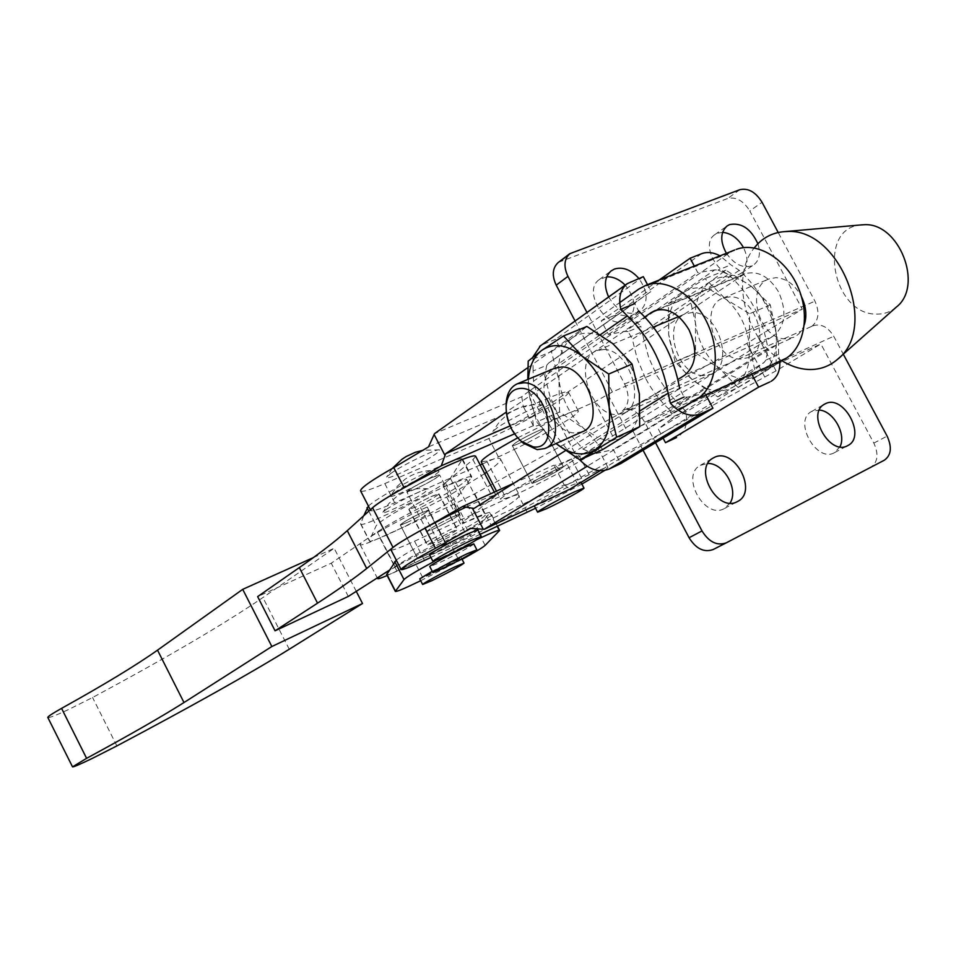 <?xml version="1.0" encoding="UTF-8"?>
<svg xmlns="http://www.w3.org/2000/svg" width="956" height="956" viewBox="0 0 956 956"><rect width="100%" height="100%" fill="white"/><g stroke="black" fill="none" stroke-linecap="round" stroke-linejoin="round"><path stroke-width="0.72" stroke-dasharray="4.78 3.58" d="M368.395 506.011C376.353 499.259 393.143 489.329 418.788 476.219C445.149 463.242 459.716 457.494 462.513 458.976L450.36 478.323C446.894 485.768 360.149 529.851 360.603 523.9L363.794 515.69M428.252 494.515C454.602 481.477 469.109 475.562 471.774 476.805L459.047 495.053C455.331 502.031 368.574 546.211 369.267 540.749L376.234 525.657C380.93 520.351 398.27 509.966 428.252 494.515M406.623 522.693L400.265 524.88C402.787 522.406 410.076 518.295 422.146 512.535L428.396 510.396C425.874 512.87 418.62 516.969 406.623 522.693M423.902 556.165L417.653 558.567C420.281 556.32 427.619 552.257 439.652 546.402L445.795 544.048C443.166 546.294 435.876 550.333 423.902 556.165M386.403 509.381C396.501 502.366 426.173 487.859 428.216 488.898L424.631 492.424C412.873 500.49 379.592 516.3 382.902 512.213L386.403 509.381M394.398 492.639C405.129 485.086 436.33 469.85 438.72 470.973C439.676 471.189 438.398 472.503 434.884 474.893C422.277 483.652 386.977 500.311 390.645 495.734L394.398 492.639M415.776 507.003L409.084 509.225C411.761 506.513 419.529 502.115 432.387 496.009L438.959 493.834C436.283 496.546 428.563 500.932 415.776 507.003M434.144 542.542L427.571 545.004C430.379 542.542 438.195 538.204 451.017 531.99L457.47 529.576C454.662 532.038 446.894 536.364 434.144 542.542M430.14 553.381L413.912 560.491C415.107 559.057 421.584 555.293 433.355 549.21L449.535 542.112C448.304 543.582 441.839 547.334 430.14 553.381M438.768 570.087L422.612 577.364L442.15 566.227L458.259 558.973L438.768 570.087M473.77 543.845C474.582 544.514 453.06 556.344 439.413 562.737L429.818 566.597M432.231 571.27L452.2 561.076L461.127 557.479C457.183 560.622 446.428 566.514 428.885 575.154L419.756 578.882M434.777 561.076L477.247 539.435M396.262 560.096C404.579 554.002 421.572 544.37 447.241 531.189C473.555 518.009 487.919 511.783 490.332 512.524L476.435 528.584C472.336 534.476 387.395 578.033 386.678 574.58M462.083 559.32L420.7 580.71M429.937 528.967L427.141 531.189C426.675 532.707 448.914 521.809 457.052 516.551L459.979 514.244C460.529 512.679 437.956 523.745 429.937 528.967M409.538 489.508L406.838 491.922C406.539 493.75 428.826 483.031 436.82 477.51L439.64 475.013C440.023 473.136 417.402 484.023 409.538 489.508M535.109 480.784L531.918 483.222C531.56 484.549 551.875 474.535 560.096 469.336L563.419 466.815C563.849 465.453 543.235 475.622 535.109 480.784L531.918 483.222C531.56 484.549 551.875 474.535 560.096 469.336L563.419 466.815C563.849 465.453 543.235 475.622 535.109 480.784M515.38 442.975L512.297 445.604C512.093 447.217 532.444 437.334 540.522 431.909L543.737 429.196C544.024 427.547 523.362 437.573 515.38 442.975L512.297 445.604C512.093 447.217 532.444 437.334 540.522 431.909L543.737 429.196C544.024 427.547 523.362 437.573 515.38 442.975M538.551 409.885C542.936 406.909 544.538 405.296 543.355 405.045C540.558 403.982 509.429 419.254 497.55 427.535L492.818 431.431C489.042 436.306 524.486 419.576 538.551 409.885M390.681 473.543C402.321 465.142 436.283 448.615 439.306 449.858C440.501 450.133 439.115 451.638 435.159 454.399C421.238 464.305 382.257 482.505 386.618 476.996L390.681 473.543M429.603 554.898L440.142 550.775C455.128 543.821 478.789 530.747 477.88 529.899M482.374 463.995L498.399 456.908C523.96 445.257 547.035 432.949 567.625 420.007C574.998 415.167 578.571 412.167 578.344 410.996C577.555 409.789 571.091 411.809 558.925 417.067L551.289 420.401C540.2 425.217 534.237 427.045 533.4 425.898L532.337 416.302L539.363 411.116L744.676 273.822C757.714 270.261 769.018 276.308 778.602 291.962C787.135 311.417 785.318 326.139 773.153 336.13L684.508 375.361M498.399 456.908L488.815 438.517C514.447 427.021 537.487 414.689 557.946 401.532C565.271 396.609 568.784 393.502 568.497 392.211C567.625 390.849 561.088 392.737 548.887 397.899L541.227 401.173C530.592 405.691 524.605 407.447 523.255 406.467L428.515 446.882M470.782 528.405L564.255 484.919C565.307 485.337 571.079 483.115 581.559 478.251L589.123 474.726C601.145 469.157 607.442 466.755 607.98 467.508L604.766 470.424M527.21 512.237L517.59 493.774C543.032 481.788 566.167 469.539 587.008 457.004C594.501 452.355 598.193 449.571 598.098 448.639C597.464 447.743 591.119 450.013 579.049 455.486L571.461 458.94C560.443 463.935 554.6 466.014 553.918 465.166L514.113 483.091M534.344 505.832C534.165 504.72 557.981 491.599 571.855 485.182L580.686 481.8C581.702 482.517 557.647 495.817 543.426 502.414L534.356 505.951M644.822 316.962L506.226 412.132M532.337 416.302L509.99 425.946M539.363 411.116L528.955 391.231L728.95 253.161L734.662 250.006M528.955 391.231L521.761 396.788L434.514 433.642M527.855 367.594L619.739 302.574M480.175 534.308L430.905 557.42M517.59 493.774L414.534 541.192C400.349 547.68 392.498 550.584 391.004 549.903M565.331 450.706L677.888 379.532M577.627 484.262L567.171 464.281L773.153 336.13M567.171 464.281L559.929 469.097L473.973 508.461M480.187 464.963L394.709 502.76C379.723 509.333 371.705 511.878 370.653 510.408L370.33 509.775M533.388 425.647L514.483 433.881M488.815 438.517L384.802 483.593C370.474 489.747 362.42 492.221 360.651 490.99M785.258 358.847L600.057 470.711M678.402 410.375L587.151 466.265M581.881 484.083L535.551 508.245M559.929 469.097L553.93 464.963M521.761 396.788L523.255 406.467M564.255 484.919L570.027 489.137M521.39 441.433C511.807 431.526 506.716 419.684 506.094 405.894M582.18 431.825L574.544 432.984C548.852 432.315 531.703 376.712 554.755 368.215M603.75 349.514L597.094 350.577C573.11 358.309 589.541 414.175 615.736 414.605L623.42 413.398C647.081 405.392 629.837 348.928 603.75 349.514M703.198 375.589C676.812 375.672 661.361 321.61 685.703 313.664L692.419 312.516C718.709 311.477 734.937 366.017 710.965 374.262L703.198 375.589M729.966 296.85L723.214 298.033C698.764 306.063 713.809 359.348 740.255 359.062L748.046 357.687C772.125 349.346 756.304 295.619 729.966 296.85M804.319 324.729C802.168 330.884 798.547 335.102 793.432 337.396L785.605 338.818C759.112 339.368 744.569 287.027 769.138 278.901L775.913 277.67C786.406 278.351 794.914 284.649 801.439 296.575M782.032 360.794C745.656 339.523 729.942 277.288 754.224 247.939M896.298 307.115C890.693 311.895 884.204 314.225 876.807 314.106C832.353 315.241 816.316 228.03 861.057 224.923M738.104 387.491L759.936 374.752C747.21 381.552 733.814 379.532 719.737 368.705L695.526 352.86L695.43 322.877L689.145 295.213L710.404 281.578C698.8 290.361 693.805 304.127 695.43 322.877C697.988 341.674 706.09 356.947 719.737 368.705L738.104 387.491L717.765 396.8L693.172 380.56C679.477 368.622 671.291 353.17 668.638 334.194L668.901 317.87C670.813 306.529 675.629 298.105 683.337 292.596C691.224 287.362 700.258 286.43 710.451 289.811L642.874 335.448L648.73 357.652L657.166 376.09L668.256 392.677L685.548 411.02C688.189 422.755 685.715 431.311 678.127 436.689M645.431 378.062L637.305 359.109L632.358 339.308L728.221 274.36C749.743 293.851 763.019 318.778 768.027 349.119L669.558 409.789C660.01 400.97 651.968 390.395 645.431 378.062M642.874 335.448L640.807 326.331L628.164 331.577L632.358 339.308M602.77 449.475L584.439 429.089L597.56 437.478L639.206 411.355L639.373 394.003C636.302 373.366 627.459 356.588 612.844 343.67L599.257 335.484L533.52 381.193L539.889 404.292L550.178 426.197L556.607 436.259L565.653 447.683L571.533 453.813L579.647 459.74M705.898 394.936L705.062 393.358L687.436 397.122L684.138 397.003L679.656 388.638L583.052 449.093L569.668 433.881L558.483 416.015L550.035 396.382L544.729 375.947L638.56 310.879L634.796 303.649L636.612 301.403L651.12 291.425L647.535 284.673M583.052 449.093L592.947 453.419L579.503 459.573M571.533 453.813L597.56 437.478C607.49 441.612 616.453 441.337 624.435 436.653C632.275 431.646 637.198 423.209 639.206 411.355L640.353 410.638M528.381 379.209L528.943 393.167C532.205 413.076 540.785 429.471 554.683 442.365L536.686 421.955L528.943 393.167L527.796 379.448M559.583 412L558.961 380.5C562.092 400.205 570.577 416.398 584.439 429.089L559.583 412L536.686 421.955M551.409 351.593L572.453 337.755C564.96 343.288 560.407 351.904 558.806 363.615L558.961 380.5L551.409 351.593L528.214 361.093M600.535 334.6L599.257 335.484C589.063 331.744 580.137 332.509 572.453 337.755L586.948 326.462M533.52 381.193L533.09 370.94L546.748 365.288L544.729 375.947M631.151 281.446L540.463 345.821M532.886 357.09L533.09 370.94M687.436 397.122L596.15 453.479L592.947 453.419M546.748 365.288L548.541 363.101L636.78 301.283M596.15 453.479L613.322 449.571L620.707 463.624M543.594 344.16L555.46 339.344L562.785 353.302L548.708 362.993M643.304 276.666L555.46 339.344M705.062 393.358L613.322 449.571M562.785 353.302L651.12 291.425M695.526 352.86L675.079 361.75L693.172 380.56L706.209 388.351L748.859 362.097L749.444 345.355L755.622 373.868L733.348 386.893C741.39 381.862 746.552 373.593 748.859 362.097L778.435 343.897C773.44 314.094 760.379 289.572 739.251 270.345L730.898 264.86L720.011 255.838M675.079 361.75L668.638 334.194L668.435 303.685L683.337 292.596L705.014 278.638L723.955 297.4C738.367 309.529 746.863 325.518 749.444 345.355L749.552 313.747L710.451 289.811L739.251 270.345M779.833 362.109L778.566 354.365L778.435 343.897M669.558 409.789L673.096 416.72L685.548 411.02M701.68 253.675L612.593 316.209C622.284 313.126 631.689 316.508 640.807 326.331M728.221 274.36L718.004 270.07L730.898 264.86M778.566 354.365L765.887 360.089L768.027 349.119M765.887 360.089L764.119 362.444L671.327 419.015L673.096 416.72M628.164 331.577L625.105 331.397L714.849 269.831L718.004 270.07M671.327 419.015L658.23 428.909L663.117 438.171M751.691 374.107L750.866 372.553L764.119 362.444M612.593 316.209L601.264 320.798L608.47 334.481L625.105 331.397M659.09 280.072L601.264 320.798M714.849 269.831L697.808 272.687L694.283 266.067M750.866 372.553L658.23 428.909M608.47 334.481L697.808 272.687M717.765 396.8L733.348 386.893C725.186 391.625 716.14 392.103 706.209 388.351L679.501 404.794M776.093 364.535L759.936 374.752C772.113 366.65 777.563 352.895 776.296 333.489L776.093 364.535L755.622 373.868M751.046 286.119L770.285 304.868L776.296 333.489C773.822 313.855 765.398 298.057 751.046 286.119C736.311 275.436 722.76 273.93 710.404 281.578L725.867 270.19L751.046 286.119M689.145 295.213L668.435 303.685M725.867 270.19L705.014 278.638M770.285 304.868L749.552 313.747M452.224 517.1L459.979 514.244C457.147 516.897 448.842 521.57 435.028 528.274L427.141 531.189C429.961 528.548 438.326 523.84 452.224 517.1M431.742 477.57L439.64 475.013C436.976 477.952 428.718 482.72 414.868 489.293L406.838 491.922C409.503 488.97 417.808 484.19 431.742 477.57M450.121 532.456L457.195 529.755C454.614 532.074 447.038 536.292 434.49 542.422L427.296 545.183C429.877 542.865 437.49 538.622 450.121 532.456M431.491 496.475L438.685 494.013C436.235 496.582 428.706 500.872 416.123 506.907L408.821 509.405C411.271 506.847 418.824 502.533 431.491 496.475M475.67 456.275L472.969 459.657L445.365 482.78L443.034 485.66C443.524 486.652 447.743 485.564 455.701 482.374C462.68 479.589 466.349 478.621 466.719 479.47C463.983 483.688 448.567 493.057 420.473 507.576C401.568 517.208 387.156 525.334 377.238 531.93L331.242 563.192L257.642 596.616M466.062 507.086L471.726 504.433C487.166 497.359 495.268 494.383 496.068 495.495L462.154 522.55C462.525 523.302 466.636 522 474.511 518.63C481.406 515.69 485.003 514.543 485.266 515.188C482.254 518.881 466.683 527.999 438.553 542.542C419.648 552.221 405.153 560.228 395.079 566.55L389.188 570.314M356.265 591.346L334.158 548.266L262.9 597.56C223.656 624.304 166.882 657.608 92.577 697.498L68.497 709.567C56.213 715.279 49.33 717.932 47.86 717.55M313.377 557.599L334.158 548.266M348.295 596.436L331.242 563.192M420.019 556.786L417.653 558.567C417.21 559.738 436.426 550.25 443.345 545.888L445.795 544.048C446.309 542.841 426.854 552.449 420.019 556.786M426.018 512.38L428.396 510.396C428.778 508.962 409.288 518.439 402.56 522.956L400.265 524.88C399.955 526.278 419.194 516.933 426.018 512.38M608.637 296.969C616.656 310.198 626.24 315.372 637.401 312.528L640.138 310.999C648.515 302.586 648.084 291.723 638.847 278.411M606.725 276.834L599.245 279.618C581.989 291.245 606.474 330.047 625.308 320.905L628.044 319.388C636.839 310.114 635.883 298.69 625.164 285.127M726.393 253.292C734.136 264.226 742.573 268.433 751.703 265.911L753.926 264.704C759.482 260.175 760.809 253.197 757.881 243.756M722.581 232.368L717.454 233.204L714.789 234.674C698.681 244.999 722.031 282.689 739.311 274.252L741.533 273.046C748.094 267.262 748.763 258.789 743.517 247.628M730.049 503.083L724.337 508.556C704.596 520.016 680.039 475.55 700.401 465.297L707.918 463.457M839.942 446.834L834.385 452.714C816.448 463.182 792.93 420.7 811.548 411.51L819.388 410.052M484.692 473.614L446.667 497.048L427.213 506.991C400.624 518.666 357.855 542.745 360.161 544.657C360.962 545.661 367.522 543.39 379.855 537.858L454.172 504.194L474.774 493.774L746.875 343.395L802.263 309.135L749.791 210.941L762.04 202.266M643.041 450.216L632.322 429.841L614.529 439.664L576.815 456.872C547.764 469.946 498.1 497.765 500.765 499.367L506.106 498.255C514.687 495.136 519.144 494.18 519.49 495.399C519.562 497.395 512.093 503.035 497.096 512.332L464.473 531.417L445.018 541.407C425.014 550.823 406.336 560.563 389.02 570.589M387.168 575.524L470.902 536.471L491.504 525.991L776.045 370.868L820.869 343.957L632.322 429.841M623.718 410.172L812.958 325.805L623.718 410.172C631.51 407.889 638.512 411.893 644.726 422.182L655.541 442.712M812.958 325.805C820.941 323.355 827.86 326.833 833.716 336.261L843.3 354.186M713.319 549.449L871.036 467.042C877.871 462.095 878.803 454.112 873.844 443.106L820.869 343.957M622.356 410.889C629.191 405.021 629.944 396.059 624.627 384.001L586.972 312.493M811.56 326.546C818.706 320.762 819.842 312.301 814.942 301.176L778.208 232.487M558.579 262.267L727.707 198.489C736.084 196.613 743.445 200.76 749.791 210.941M575.082 321.013L612.402 391.96L802.263 309.135M481.25 461.832L486.747 461.031C495.471 458.235 500.096 457.625 500.621 459.191C501.016 461.115 496.367 465.476 486.664 472.252M612.402 391.96L594.704 401.914L556.739 418.513L517.662 437.86M462.262 459.824L471.499 477.594M499.247 531.034L489.986 513.193M485.146 545.374L476.435 528.584M450.36 478.323L459.047 495.053M360.651 523.518L369.327 540.391M368.777 511.185L376.234 525.657M740.984 275.734L658.087 309.732M558.925 417.067L548.887 397.899M589.123 474.726L579.049 455.486M638.859 289.035L728.95 253.161M424.476 560.431L414.534 541.192M394.709 502.76L384.802 483.593M581.559 478.251L571.461 458.94M551.289 420.401L541.227 401.173M472.969 459.657L493.165 498.506M116.883 745.907L92.577 697.498M289.25 649.243L262.9 597.56M445.365 482.78L464.652 519.98M455.701 482.374L474.511 518.63M420.473 507.576L438.553 542.542M377.238 531.93L395.079 566.55M464.473 531.417L446.667 497.048M486.747 461.031L506.106 498.255M454.172 504.194L470.902 536.471M379.855 537.858L396.979 571.102M644.726 422.182L833.716 336.261M884.384 460.183L871.036 467.042M757.977 336.918L776.045 370.868M873.844 443.106L887.12 436.115M746.875 343.395L764.86 377.214M474.774 493.774L491.504 525.991M427.213 506.991L445.018 541.407M608.064 394.792L627.925 432.566M594.704 401.914L614.529 439.664M556.739 418.513L576.815 456.872M624.627 384.001L814.942 301.176M739.848 189.694L727.707 198.489M561.303 260.809L572.991 251.87M462.513 458.976L471.774 476.805M400.265 524.88L417.653 558.567L400.265 524.88M428.216 488.898C416.792 487.476 406.312 489.998 396.776 496.463L388.889 503.501L382.902 512.213M438.72 470.973C426.472 469.468 415.263 472.216 405.093 479.219L396.895 486.628L390.645 495.734M409.084 509.225L427.571 545.004M422.612 577.364L413.912 560.491M497.443 526.206L490.332 512.524M461.832 558.83L461.127 557.479M458.259 558.973L449.535 542.112M438.959 493.834L457.47 529.576M428.396 510.396L445.795 544.048L428.396 510.396M360.603 523.9L369.267 540.749M427.141 531.189L406.838 491.922L427.141 531.189M531.918 483.222L512.297 445.604L531.918 483.222M543.355 405.045C530.604 403.563 518.929 406.443 508.329 413.685L499.498 421.632L492.818 431.431M439.306 449.858L423.329 450.192M744.676 273.822L654.92 310.616M578.344 410.996L568.497 392.211M607.98 467.508L598.098 448.639M564.506 485.421L553.918 465.166M533.4 425.898L522.86 405.726M392.235 468.5L386.618 476.996M563.419 466.815L543.737 429.196L563.419 466.815M459.979 514.244L439.64 475.013L459.979 514.244M597.094 350.577L653.438 327.107M678.593 316.627L685.703 313.664M723.214 298.033L769.138 278.901M548.541 363.101L636.612 301.403M748.046 357.687L793.432 337.396M623.42 413.398L710.965 374.262M438.685 494.013L457.195 529.755M494.3 492.101L496.068 495.495M443.034 485.66L462.154 522.55M466.719 479.47L485.266 515.188M408.821 509.405L427.296 545.183M628.044 319.388L640.138 310.999M741.533 273.046L753.926 264.704M700.401 465.297L713.176 458.02M811.548 411.51L824.55 404.173M500.621 459.191L519.49 495.399M360.161 544.657L377.273 577.938M496.475 491.121L500.765 499.367M834.6 452.594L847.793 445.568M724.612 508.413L737.59 501.482M714.789 234.674L726.978 226.034M599.245 279.618L611.123 270.906"/><path stroke-width="1.43" d="M442.473 568.653L432.889 572.536C431.993 571.987 453.849 560.013 467.532 553.572L476.865 549.82C477.653 550.429 456.108 562.224 442.473 568.653M429.818 566.597L429.794 566.561C428.874 565.952 450.718 553.942 464.413 547.549L473.77 543.845L476.853 549.784M431.765 580.722L422.648 584.486C421.823 584.008 442.258 572.859 455.14 566.753L464.042 563.108C460.063 566.191 449.308 572.07 431.765 580.722M422.648 584.486L419.744 578.846L432.231 571.27M420.7 580.71C404.735 588.442 396.286 592.003 395.33 591.394L404.006 579.563C406.24 577.173 416.493 571.007 434.777 561.076M386.678 574.58L396.262 560.096M477.247 539.435C491.539 532.671 498.996 529.672 499.63 530.425L485.146 545.374C482.864 547.465 475.18 552.102 462.083 559.32M363.794 515.69L368.395 506.011M443.5 557.276L432.972 561.423C431.969 560.718 456.036 547.465 471.069 540.463L481.286 536.459C482.159 537.236 458.474 550.274 443.5 557.276M481.262 536.412L477.88 529.899L467.627 533.83C452.582 540.785 428.539 554.086 429.579 554.85L429.603 554.898M658.087 309.732L651.275 312.528L654.92 310.616C667.826 307.187 679.202 313.628 689.073 329.94C697.952 350.147 696.422 365.288 684.508 375.361L677.888 379.532M604.766 470.424L581.881 484.083M546.677 508.64L537.619 512.213C536.495 511.627 560.933 498.16 575.177 491.539L583.973 488.086C584.952 488.755 560.873 502.008 546.677 508.64M651.275 312.528L644.822 316.962M506.226 412.132L445.592 453.777L441.302 465.787L404.161 487.751L393.764 467.639C372.039 479.972 360.962 487.691 360.543 490.775L360.651 490.99M509.99 425.946L445.592 453.777M393.764 467.639L428.515 446.882L434.514 433.642L527.855 367.594M619.739 302.574L638.859 289.035L645.957 285.294L734.662 250.006M535.551 508.245L480.175 534.308M430.905 557.42L424.476 560.431C409.646 567.362 401.855 570.374 401.09 569.477C402.022 567.362 413.47 560.3 435.446 548.29L425.002 528.082C403.085 540.176 391.733 547.394 390.932 549.76L391.004 549.903M425.002 528.082L462.465 506.596L473.973 508.461L565.331 450.706M514.113 483.091L462.465 506.596M370.653 510.408C371.203 507.564 382.376 500.012 404.161 487.751M482.374 463.995L480.187 464.963M514.483 433.881L441.302 465.787M600.057 470.711L570.027 489.137L484.166 529.325L470.782 528.405L435.446 548.29M645.957 285.294C666.368 277.491 694.869 295.057 707.942 324.49C721.23 353.816 715.865 387.778 697.008 398.987L678.402 410.375M587.151 466.265L484.166 529.325M697.008 398.987L785.258 358.847C804.414 347.59 810.425 314.548 797.651 286.346C785.091 258.048 756.829 241.486 736.168 249.408M521.725 388.351C512.643 388.411 507.445 394.183 506.118 405.643C505.832 419.66 510.815 431.503 521.08 441.17L533.233 446.858C560.598 451.16 548.625 388.781 521.725 388.351M506.094 405.894L506.202 402.596C507.11 392.916 510.874 386.642 517.483 383.738L524.055 382.77C549.903 382.627 568.067 440.812 544.777 448.555L537.176 449.655L523.29 443.142L521.39 441.433M554.755 368.215L561.961 366.949C587.94 366.59 605.65 423.962 582.18 431.825L545.183 448.376M754.224 247.939C762.004 238.068 772.042 232.631 784.338 231.639L786.609 231.543C839.631 227.134 879.4 328.004 837.337 359.492C828.948 366.626 819.208 369.96 808.131 369.47C799.252 368.968 790.552 366.076 782.032 360.794M861.057 224.923L863.818 224.744C898.975 221.911 924.141 285.964 896.298 307.115L837.922 358.966M632.071 364.057L612.844 343.67L586.948 326.462L563.502 335.962L582.371 356.361L608.721 374.047L609.175 407.352L616.668 437.167L639.695 426.687L639.373 394.003L632.071 364.057L608.721 374.047M639.695 426.687L602.77 449.475L579.957 459.92L616.668 437.167M579.957 459.92L556.022 443.524C569.931 454.506 582.778 456.765 594.584 450.288C606.307 442.21 611.171 427.894 609.175 407.352C605.973 386.499 597.034 369.506 582.371 356.361C567.386 344.554 553.954 342.475 542.076 350.135L563.502 335.962M527.796 379.448L528.214 361.093L542.076 350.135C533.962 356.241 529.397 365.933 528.381 379.209M638.56 310.879C660.369 331.362 674.064 357.281 679.656 388.638M579.647 459.74C589.29 469.755 599.101 472.862 609.103 469.049L701.095 413.721C690.782 417.545 680.553 414.044 670.383 403.217L668.136 393.191C662.436 362.145 648.837 336.393 627.363 315.946L620.814 309.302C618.245 297.961 620.348 289.441 627.124 283.717L643.304 276.666L647.535 284.673M540.463 345.821L532.886 357.09M670.383 403.217L684.138 397.003M634.796 303.649L620.814 309.302M701.095 413.721L712.937 408.248L620.707 463.624L609.103 469.049M712.937 408.248L705.898 394.936M771.145 381.277L771.468 381.085C777.3 377.238 780.084 370.904 779.833 362.109M720.011 255.838C713.379 252.336 707.273 251.619 701.68 253.675L690.124 258.228L659.09 280.072M663.117 438.171L665.495 442.7L676.573 437.525M769.891 381.934L758.61 387.144L751.691 374.107M665.495 442.7L758.61 387.144M694.283 266.067L690.124 258.228M801.439 296.575C806.099 306.386 807.055 315.767 804.319 324.729M389.188 570.314L348.295 596.436L275.065 630.805L257.642 596.616L299.336 567.589C319.34 553.679 335.317 541.371 347.267 530.652L372.565 507.755C380.297 500.263 422.695 476.674 450.885 464.281C466.42 457.458 474.69 454.793 475.67 456.275L494.3 492.101M271.851 646.519L362.503 603.499L289.25 649.243C248.978 674.147 191.523 706.365 116.883 745.907L92.84 758.132C79.993 764.334 73.23 767.25 72.525 766.855L86.602 758.335C129.371 735.164 161.839 716.57 183.994 702.541L271.851 646.519L242.716 589.338L313.377 557.599M362.503 603.499L356.265 591.346M47.86 717.55L47.8 717.43C48.015 716.403 52.616 713.379 61.578 708.36C104.037 684.759 136.015 665.364 157.525 650.164L242.716 589.338M275.065 630.805L317.535 603.164C337.922 589.912 354.306 578.356 366.71 568.485L393.012 547.418C400.648 541.012 438.039 520.327 466.062 507.086M638.847 278.411C631.008 269.676 622.87 266.557 614.433 269.054L611.123 270.906C604.503 277.049 603.666 285.736 608.637 296.969M625.164 285.127C619.38 279.331 613.238 276.571 606.725 276.834M757.881 243.756C750.974 228.783 741.557 222.389 729.655 224.564L726.978 226.034C720.238 232.439 720.035 241.533 726.393 253.292M743.517 247.628C738.044 238.271 731.053 233.18 722.581 232.368M737.315 501.625C717.526 513.121 692.753 468.297 713.176 458.02L714.036 457.565C734.184 446.524 758.407 491.587 737.59 501.482L737.315 501.625M847.578 445.687C829.617 456.179 805.908 413.374 824.55 404.173L825.243 403.814C843.527 393.741 866.745 436.665 847.793 445.568L847.578 445.687M843.3 354.186L887.12 436.115C892.139 447.205 891.231 455.223 884.384 460.183L726.273 542.829C717.084 546.079 708.993 542.112 701.991 530.927L689.085 537.738C696.016 548.828 704.07 552.747 713.224 549.509L726.19 542.865M655.541 442.712L701.991 530.927M707.918 463.457C724.015 463.062 738.916 489.687 730.049 503.083M819.388 410.052C833.524 411.02 846.622 434.418 839.942 446.834M689.085 537.738L643.041 450.216M389.02 570.589C381.432 575.094 377.62 577.759 377.596 578.559C377.823 579.157 381.014 578.141 387.168 575.524M778.208 232.487L762.04 202.266C755.646 192.025 748.249 187.83 739.848 189.694L569.716 253.734C564.076 259.219 563.49 266.76 567.948 276.368L556.225 285.163L575.082 321.013M586.972 312.493L567.948 276.368M556.225 285.163C551.803 275.627 552.413 268.134 558.041 262.673L558.579 262.267M486.664 472.252L484.692 473.614M517.662 437.86C494.228 450.778 482.075 458.725 481.191 461.712L481.25 461.832M404.006 579.563L394.732 561.566M395.449 591.131L386.738 574.197M366.996 507.732L368.777 511.185M483.27 529.23L472.336 508.15M445.03 455.534L434.144 434.562M640.353 410.638L668.136 393.191M627.363 315.946L600.535 334.6M183.994 702.541L157.525 650.164M86.602 758.335L61.578 708.36M299.336 567.589L317.535 603.164M347.267 530.652L366.71 568.485M372.565 507.755L393.012 547.418M432.889 572.536L429.794 566.561M499.594 530.353L497.443 526.206M395.33 591.394L386.63 574.496M464.03 563.072L461.832 558.83M423.329 450.192L415.203 452.331L406.061 456.586L401.843 459.37L392.235 468.5M432.972 561.423L429.579 554.85M537.619 512.213L534.332 505.915M583.961 488.062L580.925 482.266M401.09 569.477L390.932 549.76M370.33 509.775L360.543 490.775M521.08 441.17L523.29 443.142M506.118 405.643L506.202 402.596M517.483 383.738L555.352 367.964M653.438 327.107L678.593 316.627M862.312 224.815L784.338 231.639M539.662 346.395L627.124 283.717M72.525 766.855L47.8 717.43M377.273 577.938L377.596 578.559M481.191 461.712L496.475 491.121M726.273 542.829L713.224 549.509M569.716 253.734L558.041 262.673"/></g></svg>
